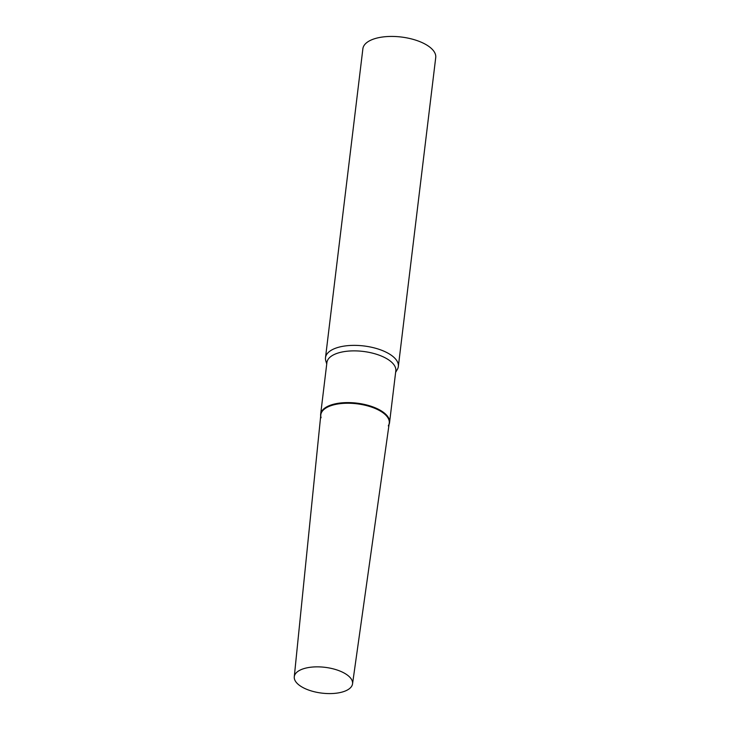 <?xml version="1.0" encoding="UTF-8"?>
<svg xmlns="http://www.w3.org/2000/svg" width="730" height="730" viewBox="0 0 730 730"><rect width="100%" height="100%" fill="white"/><g stroke="black" fill="none" stroke-linecap="round" stroke-linejoin="round"><path stroke-width="1.09" d="M341.403 692.259A29.355 12.994 -173.1 0 0 352.544 683.864A29.355 12.994 -173.1 0 0 337.014 669.976A29.355 12.994 -173.1 0 0 305.441 668.187A29.355 12.994 -173.1 0 0 294.272 676.81A29.355 12.994 -173.1 0 0 310.058 690.543A29.355 12.994 -173.1 0 0 341.403 692.259M352.544 683.864L389.245 423.208A34.474 15.257 -173.1 0 0 371.004 406.902A34.474 15.257 -173.1 0 0 333.92 404.803A34.474 15.257 -173.1 0 0 320.798 414.932L294.272 676.81M326.73 363.969L325.79 360.812A36.692 16.242 6.9 0 1 325.498 357.673A36.692 16.242 6.9 0 1 350.957 345.436A36.692 16.242 6.9 0 1 390.65 354.798A36.692 16.242 6.9 0 1 398.343 366.487A36.692 16.242 6.9 0 1 397.312 369.462L395.642 372.309M325.498 357.673L362.883 48.737A36.692 16.242 6.9 0 1 388.342 36.5A36.692 16.242 6.9 0 1 428.035 45.862A36.692 16.242 6.9 0 1 435.728 57.551L398.343 366.487M320.68 416.109A34.702 15.367 6.9 0 1 320.652 414.238L326.912 362.518A34.702 15.367 6.9 0 1 350.993 350.938A34.702 15.367 6.9 0 1 388.533 359.799A34.702 15.367 6.9 0 1 395.815 370.849L389.555 422.579A34.702 15.367 6.9 0 1 389.081 424.385M320.652 414.238A34.702 15.367 6.9 0 1 344.733 402.659A34.702 15.367 6.9 0 1 382.274 411.519A34.702 15.367 6.9 0 1 389.555 422.579M321.09 417.743A34.474 15.257 6.9 0 1 341.676 403.507A34.474 15.257 6.9 0 1 382.036 412.103A34.474 15.257 6.9 0 1 388.296 425.882"/></g></svg>
